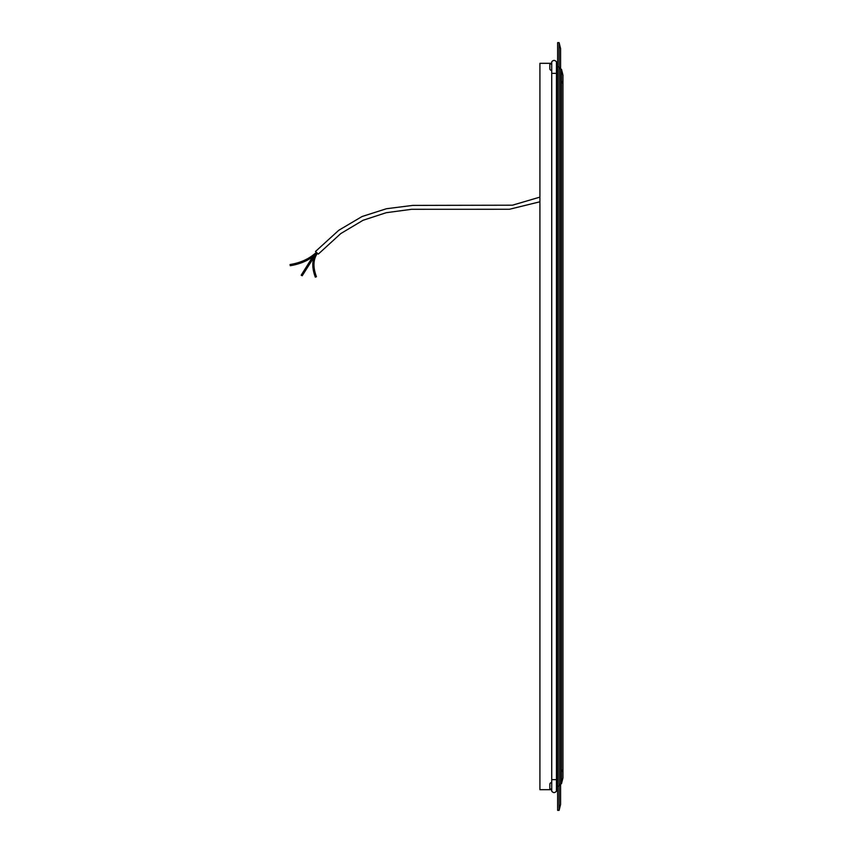 <?xml version="1.0" encoding="UTF-8"?>
<svg xmlns="http://www.w3.org/2000/svg" width="853" height="853" viewBox="0 0 853 853"><rect width="100%" height="100%" fill="white"/><g stroke="black" fill="none" stroke-linecap="round" stroke-linejoin="round"><path stroke-width="1.28" d="M549.833 784.365A1.77 1.77 0 0 1 551.603 782.596A1.77 1.77 0 0 0 549.833 784.365L549.833 789.686L539.917 789.686L539.917 63.314L549.833 63.314L549.833 68.635A1.77 1.77 0 0 0 551.603 70.404A1.77 1.77 0 0 1 549.833 68.635M556.444 783.161A1.77 1.77 0 0 1 556.924 784.365A1.77 1.77 0 0 0 556.444 783.161M556.924 68.635A1.77 1.77 0 0 1 556.444 69.839A1.77 1.77 0 0 0 556.924 68.635L556.924 63.314L557.627 63.314L556.444 63.314M556.444 789.686L557.627 789.686L556.924 789.686L556.924 784.365M551.72 789.686L551.603 788.972L549.833 788.972M539.917 789.686L551.603 789.686M539.917 63.314L551.603 63.314L551.603 64.028L549.833 64.028M559.11 810.35L557.627 810.35L557.627 42.65L559.11 42.65L560.581 48.557L560.581 804.443L559.11 810.35L559.11 786.135L560.581 783.694M559.11 42.65L559.11 66.865L560.581 69.306M557.627 66.865L559.11 66.865L559.11 786.135L557.627 786.135M551.72 779.642L551.72 61.842C553.298 59.955 554.876 59.955 556.444 61.842L556.444 73.358L556.444 61.842C554.876 59.955 553.298 59.955 551.72 61.842L551.72 791.157L551.72 779.642L556.444 779.642L556.444 791.157L556.444 73.358L556.444 779.642M556.444 791.157C554.876 793.045 553.298 793.045 551.72 791.157C553.298 793.045 554.876 793.045 556.444 791.157M560.581 69.221L561.466 69.221L561.466 81.035L560.581 81.035M561.466 69.221L562.948 75.128L562.948 777.872L561.466 783.779L560.581 783.779M562.948 83.477L561.466 81.035L561.466 771.965L560.581 771.965M562.948 769.523L561.466 771.965L561.466 783.779M316.868 252.765L312.656 256.881C306.312 261.391 298.838 264.334 290.244 265.699L290.052 264.526C300.597 262.852 309.383 258.79 316.399 252.328M539.917 201.788L509.412 209.273L411.572 209.305L386.249 212.696L363.037 220.287L340.774 233.573L318.308 254.098L315.493 251.486L338.78 230.267L362.088 216.502L386.43 208.729L412.788 205.392L512.418 205.2L539.917 197.118M316.953 252.84L314.437 256.444M317.444 253.298C313.19 259.259 312.848 267.064 316.431 276.724L315.322 277.14C312.39 269.292 312.017 262.532 314.203 256.849L302.229 275.743L301.173 275.22L312.656 256.881M551.72 73.358L556.444 73.358"/></g></svg>
